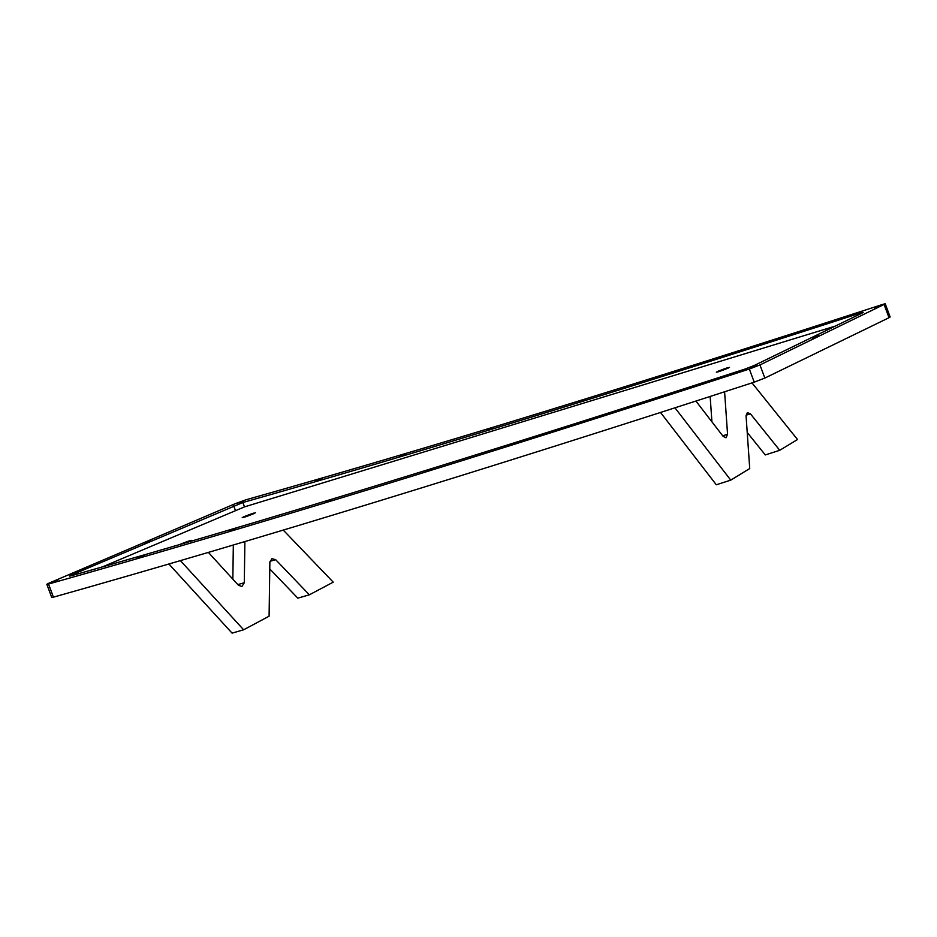 <?xml version="1.0" encoding="UTF-8"?>
<svg xmlns="http://www.w3.org/2000/svg" width="937" height="937" viewBox="0 0 937 937"><rect width="100%" height="100%" fill="white"/><g stroke="black" fill="none" stroke-linecap="round" stroke-linejoin="round"><path stroke-width="1.41" d="M752.001 382.893L797.516 439.523L779.736 450.299L750.408 413.814L747.363 412.596L746.075 416.005L749.729 468.547L730.755 480.142L716.301 484.78L660.526 412.467M730.755 480.142L674.98 407.829M695.922 401.071L723.141 436.373L726.034 437.766L727.557 434.276L724.594 391.795M711.921 421.814L710.152 396.468M779.736 450.299L765.283 454.937L747.222 432.461M283.267 530.096L333.232 582.158L309.362 594.808L275.654 559.67L271.871 558.675L269.868 562.294L269.095 616.206L243.632 629.793L180.419 560.642M168.894 564.004L232.071 633.131L243.632 629.793M208.389 552.408L238.431 585.274L241.922 586.492L244.299 582.732L244.885 541.586M232.844 579.16L233.325 545.018M269.774 568.923L297.814 598.146L309.362 594.808M759.954 364.938L749.342 369.049C481.22 456.26 247.626 527.929 48.548 584.044L46.85 584.337L51.734 597.455L53.421 597.162C252.498 541.047 486.104 469.378 754.226 382.167L764.838 378.068L889.014 317.713L890.15 316.999L885.266 303.869L759.954 364.938L764.838 378.068M53.421 597.162L48.548 584.044C45.96 584.711 46.37 584.301 49.755 582.814L235.374 503.626L246.103 499.737C426.803 448.776 638.659 383.783 881.682 304.748C885.324 303.611 886.133 303.553 884.13 304.595L889.014 317.713M755.878 366.32L750.97 367.831L756.709 365.852M750.97 367.831L750.139 368.3M643.953 402.477L639.046 403.976L644.785 402.008M639.046 403.976L638.214 404.444M535.671 436.911L530.752 438.411L536.491 436.443M530.752 438.411L529.92 438.879M431.254 469.542L426.347 471.053L432.086 469.074M426.347 471.053L425.515 471.522M330.96 500.311L326.053 501.822L331.792 499.843M326.053 501.822L325.221 502.291M235.011 529.147L230.092 530.647L235.843 528.679M230.092 530.647L229.26 531.115M143.607 555.969L138.699 557.48L144.439 555.5M138.699 557.48L137.868 557.948M56.981 580.729L52.062 582.24L57.801 580.261M52.062 582.24L51.23 582.709M242.589 501.529L237.682 503.04L243.421 501.061M237.682 503.04L236.85 503.509M321.672 478.924L316.753 480.435L322.504 478.456M316.753 480.435L315.933 480.904M405.065 454.445L400.158 455.944L405.897 453.976M400.158 455.944L399.326 456.413M492.604 428.139L487.685 429.65L493.436 427.67M487.685 429.65L486.865 430.118M584.079 400.076L579.16 401.586L584.911 399.607M579.16 401.586L578.34 402.055M679.29 370.314L674.371 371.825L680.121 369.846M674.371 371.825L673.539 372.294M778.026 338.925L773.107 340.436L778.846 338.456M773.107 340.436L772.275 340.904M880.054 305.977L875.146 307.477L880.885 305.509M875.146 307.477L874.315 307.945M817.966 336.149L813.058 337.648L818.797 335.68M813.058 337.648L812.227 338.116M149.779 541.129L144.872 542.64L150.611 540.661M144.872 542.64L144.04 543.109M71.107 575.81C68.869 576.396 69.209 576.044 72.126 574.768L242.87 502.513C419.425 452.536 625.178 389.417 860.119 313.145C863.211 312.173 863.902 312.138 862.192 313.028L754.098 365.547L744.974 369.084C488.259 452.442 263.637 521.359 71.107 575.81L69.631 576.068M863.164 312.408L862.192 313.028M102.414 566.908L244.498 506.882L835.277 326.099M243.854 516.744C241.5 518.278 244.768 517.271 253.681 513.734C256.035 512.199 252.767 513.207 243.854 516.744L242.191 517.681M253.681 513.734L255.344 512.797M187.939 542.16L190.094 541.246C192.448 539.712 189.169 540.719 180.267 544.256L179.459 544.643M190.094 541.246L191.745 540.309M718.011 371.286C715.657 372.809 718.925 371.813 727.838 368.264C730.192 366.73 726.925 367.737 718.011 371.286L716.348 372.223M727.838 368.264L729.501 367.327M727.557 434.276L722.732 435.822M750.408 413.814L746.063 415.208M237.822 584.606L244.299 582.732M269.973 561.31L275.654 559.67M749.342 369.049L754.226 382.167M72.126 574.768L72.383 575.447M233.688 505.839L235.316 510.208M242.87 502.513L244.498 506.882M860.119 313.145L860.4 313.895"/></g></svg>
